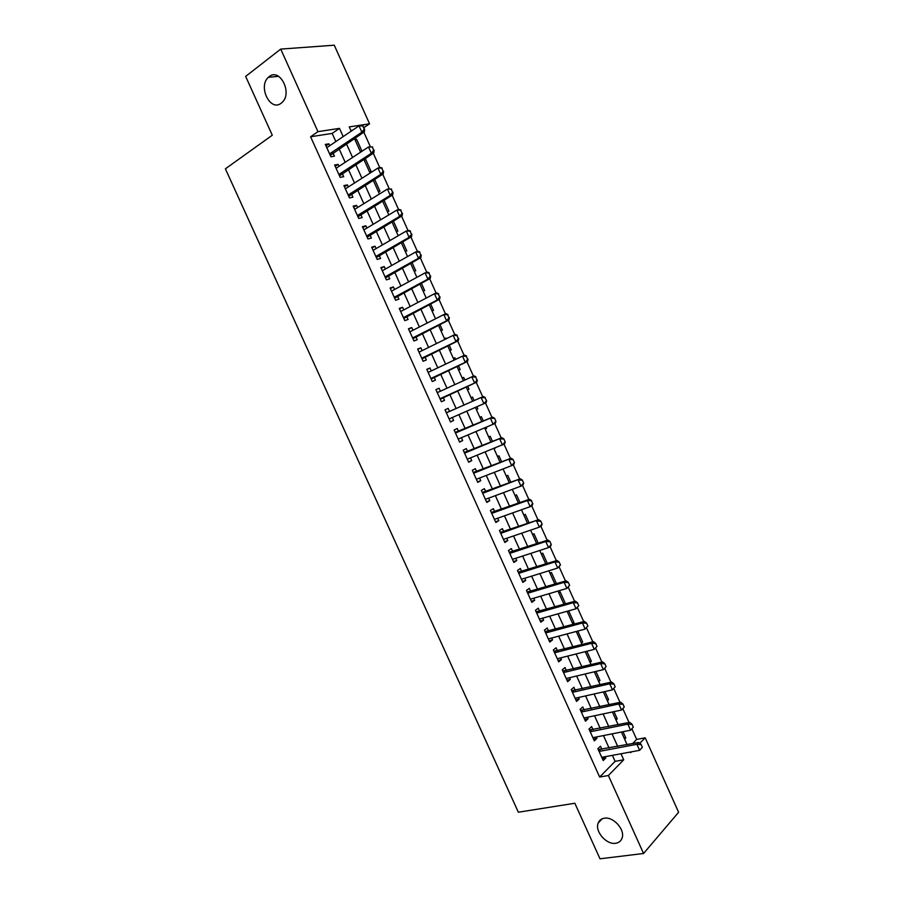 <?xml version="1.0" encoding="UTF-8"?>
<svg xmlns="http://www.w3.org/2000/svg" width="904" height="904" viewBox="0 0 904 904"><rect width="100%" height="100%" fill="white"/><g stroke="black" fill="none" stroke-linecap="round" stroke-linejoin="round"><path stroke-width="1.36" d="M604.324 818.222C613.42 816.346 625.478 829.985 621.997 838.279C620.912 841.138 618.799 842.81 615.658 843.285C606.403 844.969 594.606 831.262 598.188 823.069C599.25 820.346 601.307 818.73 604.324 818.222M269.143 76.659C279.788 67.563 292.715 92.965 282.195 102.333L281.155 103.225C270.33 112.051 257.73 86.501 268.386 77.315L269.143 76.659M632.563 743.596L636.665 739.438L645.185 737.811L678.61 812.267L643.558 853.489L599.996 858.8L574.842 803.249L518.354 812.221L225.39 168.822L272.285 135.227L245.651 76.399L280.726 49.099L334.265 45.2L369.555 123.814L349.249 126.899L351.17 131.182M363.984 127.577L369.555 123.814M636.665 739.438L631.919 728.884M629.037 722.477L622.879 708.759M620.008 702.374L613.816 688.599M610.957 682.226L604.753 668.418M601.894 662.056L595.668 648.191M592.809 641.84L586.572 627.941M583.724 621.602L577.453 607.657M574.605 601.329L568.322 587.34M565.486 581.023L559.18 566.989M556.344 560.683L550.027 546.604M547.191 540.309L540.852 526.184M538.027 519.913L531.665 505.743M528.851 499.471L522.456 485.256M519.653 478.996L513.246 464.735M510.444 458.497L504.014 444.192M501.211 437.954L494.759 423.603M491.968 417.388L485.504 402.992M482.713 396.788L476.227 382.347M473.436 376.143L466.939 361.679M464.136 355.453L457.65 340.989M454.825 334.717L448.327 320.265M445.502 313.959L439.005 299.495M436.157 293.167L429.66 278.703M426.801 272.341L420.303 257.877M417.422 251.47L410.924 237.006M408.043 230.576L401.546 216.112M398.63 209.649L392.133 195.185M389.217 188.676L382.72 174.212M379.782 167.681L373.284 153.217M370.335 146.651L363.826 132.176M601.917 749.405L600.471 746.207L597.872 748.738L603.194 760.535L605.77 757.959L605.194 756.682M593.069 729.777L591.623 726.579L589.001 729.053L594.323 740.873L596.934 738.353L596.312 736.986M584.199 710.115L582.764 706.928L580.108 709.346L585.442 721.177L588.086 718.725L587.419 717.256M575.317 690.419L573.893 687.243L571.204 689.594L576.549 701.447L579.215 699.052L578.515 697.492M566.424 670.689L565 667.525L562.277 669.819L567.633 681.684L570.334 679.356L569.588 677.695M557.519 650.936L556.096 647.784L553.35 650.01L558.706 661.897L561.44 659.626L560.649 657.875M548.604 631.15L547.18 627.997L544.4 630.167L549.768 642.077L552.536 639.874L551.7 638.021M539.665 611.33L538.253 608.189L535.439 610.29L540.818 622.223L543.609 620.076L542.728 618.133M530.716 591.476L529.303 588.357L526.456 590.391L531.846 602.335L534.671 600.256L533.755 598.211M521.755 571.599L520.342 568.48L517.472 570.458L522.862 582.425L525.721 580.402L524.761 578.266M512.771 551.677L511.37 548.581L508.466 550.491L513.867 562.469L516.76 560.525L515.755 558.288M503.777 531.733L502.387 528.648L499.449 530.49L504.861 542.49L507.777 540.603L506.726 538.275M494.77 511.766L493.381 508.681L490.409 510.455L495.833 522.478L498.793 520.659L497.686 518.229M485.753 491.753L484.374 488.68L481.357 490.397L486.793 502.443L489.776 500.68L488.635 498.149M476.724 471.718L475.334 468.656L472.306 470.306L477.741 482.363L480.758 480.668L479.572 478.046M467.673 451.638L466.294 448.587L463.221 450.181L468.667 462.26L471.718 460.633L470.498 457.899M458.611 431.536L457.232 428.496L454.136 430.021L459.594 442.124L462.678 440.553L461.402 437.728M449.525 411.41L448.169 408.371L445.028 409.828L450.497 421.953L453.605 420.45L452.294 417.524M440.429 391.206L439.073 388.223L435.909 389.613L441.378 401.749L444.531 400.314L443.163 397.297M431.287 370.934L429.976 368.03L426.778 369.352L432.259 381.511L435.434 380.143L434.067 377.104M422.123 350.616L420.857 347.814L417.625 349.068L423.117 361.25L426.326 359.95L424.948 356.877M412.958 330.276L411.727 327.553L408.461 328.751L413.964 340.944L417.207 339.712L415.817 336.627M403.772 309.902L402.585 307.27L399.286 308.4L404.789 320.615L408.077 319.451L406.676 316.343M394.562 289.495L393.421 286.952L390.087 288.014L395.602 300.252L398.924 299.145L397.511 296.026M385.353 269.053L384.245 266.601L380.878 267.595L386.403 279.856L389.76 278.816L388.336 275.675M376.12 248.577L375.058 246.227L371.657 247.154L377.194 259.425L380.573 258.454L379.149 255.29M366.877 228.068L365.86 225.808L362.425 226.667L367.962 238.961L371.374 238.057L369.939 234.87M357.611 207.524L356.639 205.366L353.17 206.157L358.718 218.463L362.165 217.638L360.719 214.429M348.334 186.958L347.407 184.879L343.904 185.602L349.464 197.942L352.944 197.174L351.486 193.942M339.045 166.347L338.152 164.37L334.616 165.025L340.186 177.376L343.701 176.675L342.243 173.432M355.216 140.188L356.605 139.261L361.995 151.25M364.21 160.177L365.6 159.273L370.99 171.263L369.34 171.59M378.335 191.591L379.974 191.23L374.618 179.331M387.319 211.559L388.935 211.174L383.997 200.168M396.291 231.492L397.884 231.074L393.353 220.971M405.241 251.402L406.823 250.95L402.687 241.752M414.179 271.279L415.75 270.793L412.021 262.488M423.106 291.122L424.654 290.602L421.332 283.189M432.01 310.931L433.558 310.388L430.62 303.868M440.915 330.717L442.44 330.129L439.898 324.502M444.519 338.74L445.988 338.028L446.305 338.74M449.796 350.458L451.299 349.848L449.164 345.113M453.379 358.436L454.848 357.735L455.593 359.408M458.667 370.188L460.159 369.544L458.418 365.679M462.215 378.087L463.695 377.409L464.871 380.03M468.995 389.206L467.515 389.873L468.995 389.206L467.65 386.223M476.329 409.478L477.82 408.834L476.916 406.8M474.114 400.574L472.532 397.059L471.052 397.737M485.143 429.05L486.634 428.428L486.149 427.355M483.324 421.061L481.346 416.676L479.888 417.388M493.934 448.599L495.381 447.875M492.522 441.502L490.16 436.259L488.714 437.005M501.697 461.921L498.951 455.819L497.528 456.588M510.862 482.307L507.732 475.346L506.319 476.148M520.015 502.658L516.5 494.838L515.099 495.674M529.156 522.975L525.258 514.297L523.868 515.167M538.275 543.259L533.993 533.733L532.625 534.637M547.383 563.508L542.716 553.146L541.372 554.073M556.48 583.735L551.429 572.514L550.095 573.475M563.78 603.906L565.35 603.454L560.13 591.86L558.808 592.854M572.447 623.184L574.029 622.754L568.819 611.183L567.509 612.2M581.114 642.439L582.684 642.032L577.758 631.071M589.758 661.66L591.34 661.265L586.843 651.253M598.391 680.848L599.985 680.475L595.905 671.412M607.002 700.012L608.607 699.662L604.957 691.549M615.613 719.143L617.217 718.816L613.997 711.64M352.571 130.232L350.865 130.504M354.922 139.532L356.605 139.261M360.334 151.567L361.95 151.284M363.939 159.579L365.6 159.273M444.463 338.616L445.988 338.028M453.345 358.357L454.848 357.735M462.204 378.064L463.695 377.409M476.363 409.535L477.82 408.834M485.188 429.163L486.634 428.428M494.002 448.757L495.437 448M564.254 604.29L565.35 603.454M572.729 623.794L574.029 622.754M582.086 644.608L576.255 631.467M581.408 643.094L582.684 642.032M590.075 662.361L591.34 661.265M598.719 681.605L599.985 680.475M607.364 700.815L608.607 699.662M615.997 719.991L617.217 718.816M624.607 739.144L625.817 737.935L623.014 731.698M335.847 141.578L332.163 133.408L310.603 136.764L599.646 777.033L615.082 761.36L612.381 755.36M609.081 748.049L603.465 735.573M600.199 728.33L594.527 715.753M591.295 708.578L585.589 695.899M582.391 688.791L576.628 676.022M573.464 668.983L567.655 656.101M564.514 649.129L558.672 636.156M555.564 629.252L549.677 616.178M546.592 609.341L540.66 596.177M537.609 589.408L531.631 576.13M528.614 569.43L522.591 556.062M519.597 549.429L513.528 535.959M510.568 529.394L504.455 515.822M501.528 509.325L495.369 495.652M492.477 489.222L486.273 475.447M483.403 469.097L477.154 455.22M474.317 448.926L468.023 434.948M465.221 428.733L458.882 414.653M456.113 408.506L449.717 394.325M446.971 388.223L440.587 374.041M437.785 367.849L431.434 353.735M428.598 347.441L422.258 333.384M419.388 326.999L413.083 312.999M410.167 306.535L403.885 292.591M400.924 286.026L394.675 272.149M391.669 265.493L385.443 251.662M382.403 244.927L376.2 231.153M373.126 224.316L366.945 210.609M363.826 203.682L357.679 190.032M354.515 183.015L348.39 169.421M345.192 162.313L339.09 148.776M329.745 145.713L328.886 143.826L325.327 144.414L330.909 156.787L334.446 156.155L332.977 152.889M643.558 853.489L608.381 775.519L623.726 759.801L621.014 753.766M599.646 777.033L608.381 775.519M310.603 136.764L317.959 131.656L280.726 49.099M343.192 136.594L339.486 128.379L317.959 131.656M617.703 746.421L612.053 733.867M608.776 726.59L603.092 713.945M599.838 706.725L594.097 693.989M590.888 686.837L585.103 674M581.916 666.915L576.085 653.976M572.933 646.959L567.068 633.919M563.938 626.981L558.017 613.839M554.932 606.957L548.965 593.713M545.903 586.911L539.891 573.565M536.863 566.831L530.806 553.384M527.812 546.717L521.71 533.168M518.738 526.569L512.591 512.93M509.653 506.398L503.471 492.646M500.556 486.182L494.318 472.329M491.448 465.944L485.165 451.989M482.318 445.672L475.99 431.615M473.176 425.366L466.803 411.207M464.023 405.026L457.605 390.765M454.836 384.618L448.418 370.369M445.615 364.131L439.231 349.938M436.383 343.622L430.021 329.485M427.129 323.067L420.789 308.987M417.863 302.478L411.546 288.455M408.585 281.867L402.291 267.9M399.286 261.211L393.025 247.312M389.974 240.52L383.737 226.678M380.64 219.808L374.437 206.022M371.307 199.061L365.126 185.331M361.95 178.269L355.792 164.607M352.571 157.454L346.447 143.849M630.404 752.026L630.687 752.67L631.512 751.823M639.817 743.303L645.185 737.811M354.447 138.47L360.606 152.166M363.849 159.364L370.03 173.116M373.216 180.212L379.431 194.021M382.584 201.027L388.822 214.903M391.929 221.819L398.201 235.741M401.263 242.566L407.557 256.555M410.585 263.29L416.902 277.336M419.885 283.969L426.236 298.071M429.174 304.614L435.547 318.784M438.451 325.237L444.847 339.463M447.706 345.825L454.124 360.097M456.949 366.369L463.39 380.708M466.17 386.889L472.622 401.229M475.425 407.444L481.832 421.693M484.657 427.976L491.019 442.124M493.878 448.474L500.183 462.509M503.076 468.95L509.347 482.872M512.274 489.38L518.489 503.212M521.45 509.777L527.62 523.506M530.603 530.139L536.739 543.767M539.756 550.479L545.835 564.006M548.886 570.774L554.92 584.199M557.994 591.046L563.983 604.369M567.102 611.285L573.046 624.506M585.261 651.66L591.114 664.677M594.312 671.796L600.12 684.712M603.352 691.899L609.126 704.724M612.381 711.979L618.11 724.703M621.398 732.014L627.082 744.636M332.163 133.408L339.486 128.379M615.082 761.36L623.726 759.801M325.96 145.815L328.886 143.826M624.201 738.252L625.817 737.935M335.203 166.313L338.152 164.37M344.435 186.789L347.407 184.879M353.645 207.219L356.639 205.366M362.854 227.616L365.86 225.808M372.041 247.99L375.058 246.227M381.205 268.318L384.245 266.601M390.37 288.625L393.421 286.952M399.511 308.897L402.585 307.27M408.631 329.135L411.727 327.553M417.75 349.351L420.857 347.814M426.846 369.521L429.976 368.03M435.931 389.669L439.073 388.223M441.378 401.738L444.531 400.314M450.441 421.829L453.605 420.45M459.481 441.886L462.678 440.553M468.521 461.921L471.718 460.633M477.538 481.911L480.758 480.668M486.544 501.878L489.776 500.68M495.528 521.811L498.793 520.659M504.511 541.722L507.777 540.603M513.472 561.587L516.76 560.525M522.422 581.43L525.721 580.402M531.349 601.239L534.671 600.256M540.276 621.014L543.609 620.076M549.18 640.766L552.536 639.874M558.073 660.474L561.44 659.626M566.944 680.158L570.334 679.356M575.814 699.82L579.215 699.052M584.662 719.437L588.086 718.725M593.499 739.031L596.934 738.353M602.324 758.592L605.77 757.959M364.222 129.102L362.798 125.927L364.222 129.102L361.871 132.199L364.414 131.792L330.265 155.364M326.807 147.702L359.024 125.859L361.871 132.199L329.598 153.883M362.798 125.927L359.024 125.859L363.216 125.859M364.414 131.792L364.64 129.035M373.702 150.211L372.278 147.047L373.702 150.211L371.352 153.296L373.861 152.832L339.508 175.862M336.096 168.291L368.504 146.968L371.352 153.296L338.876 174.461M372.278 147.047L368.504 146.968L372.697 146.968M373.861 152.832L374.12 150.132M383.172 171.285L381.748 168.121L383.172 171.285L380.81 174.348L383.296 173.85L348.741 196.326M345.362 188.857L377.974 168.042L380.81 174.348L348.142 195.015M381.748 168.121L377.974 168.042L380.471 167.545L382.166 168.042M383.296 173.85L383.578 171.195M392.618 192.315L391.206 189.162L392.618 192.315L390.257 195.377L392.72 194.823L357.95 216.768M354.628 209.378L387.432 189.072L390.257 195.377L357.396 215.536M391.206 189.162L387.432 189.072L391.613 189.072M392.72 194.823L393.025 192.224M402.054 213.321L400.641 210.18L402.054 213.321L399.692 216.372L402.133 215.762L367.16 237.164M363.871 229.876L396.867 210.078L399.692 216.372L366.64 236.012M400.641 210.18L396.867 210.078L399.308 209.479L401.048 210.078M402.133 215.762L402.461 213.22M411.478 234.294L410.066 231.153L411.478 234.294L409.105 237.323L411.523 236.667L376.346 257.538M373.092 250.34L406.291 231.04L409.105 237.323L375.861 256.465M410.066 231.153L406.291 231.04L408.71 230.396L410.461 231.04M411.523 236.667L411.874 234.181M420.88 255.233L419.467 252.092L420.88 255.233L418.507 258.25L420.902 257.538L385.511 277.867M382.313 270.759L415.693 251.979L418.507 258.25L385.07 276.884M419.467 252.092L415.693 251.979L418.089 251.278L419.863 251.979M420.902 257.538L421.275 255.109M430.27 276.127L428.858 272.997L430.27 276.127L427.897 279.144L430.259 278.375L394.675 298.173M391.511 291.156L425.083 272.872L427.897 279.144L394.268 297.269M428.858 272.997L425.083 272.872L427.456 272.127L429.253 272.872M430.259 278.375L430.666 276.002M439.638 296.998L438.237 293.868L439.638 296.998L437.265 299.992L439.604 299.179L403.817 318.445M400.687 311.518L434.462 293.743L437.265 299.992L403.444 317.62M438.237 293.868L434.462 293.743L436.801 292.941L438.632 293.743M439.604 299.179L440.033 296.862M449.005 317.835L447.593 314.705L449.005 317.835L446.621 320.818L448.938 319.959L412.936 338.684M409.862 331.847L443.819 314.569L446.621 320.818L412.608 337.949M447.593 314.705L443.819 314.569L446.147 313.722L447.988 314.569M409.761 331.621L410.416 331.576M448.938 319.959L449.39 317.688M458.339 338.627L456.938 335.508L458.339 338.627L455.966 341.599L458.26 340.695L422.055 358.888M419.015 352.153L453.164 335.373L455.966 341.599L421.761 358.233M456.938 335.508L453.164 335.373L455.458 334.469L457.322 335.361M418.88 351.837L419.761 351.78M458.26 340.695L458.723 338.48M467.673 359.397L466.272 356.289L467.673 359.397L465.289 362.357L467.56 361.397L431.151 379.07M428.869 372.075L462.498 356.131L465.289 362.357L430.892 378.493M466.272 356.289L462.498 356.131L464.769 355.182L466.656 356.131M427.976 372.03L429.095 371.973M467.56 361.397L468.046 359.238M476.984 380.132L475.583 377.024L476.984 380.132L474.6 383.07L476.849 382.064L440.237 399.218M437.276 392.652L471.809 376.866L474.6 383.07L441.468 398.054M475.583 377.024L471.809 376.866L474.058 375.872L475.967 376.855M437.073 392.178L438.225 392.133L437.242 392.573M476.849 382.064L477.357 379.962M450.158 418.45L449.311 419.32M486.657 400.653L484.883 397.726L486.657 400.653L486.115 402.698L449.118 418.902M446.147 412.303L447.83 412.156L446.384 412.834L483.335 396.517L485.256 397.545M447.83 412.156L483.335 396.517M486.284 400.822L483.9 403.76L481.109 397.557L484.883 397.726M459.051 438.711L458.362 439.4M495.934 421.309L494.544 418.213L495.934 421.309L495.369 423.298L458.305 439.028M455.492 433.016L492.59 417.128L494.544 418.213M455.209 432.394L492.59 417.128M495.561 421.49L493.177 424.405L490.397 418.213L494.172 418.394M505.189 441.932L503.81 438.835L505.189 441.932L504.613 443.875L467.289 459.198M464.566 453.164L501.844 437.705L503.81 438.835M464.249 452.452L501.844 437.705M504.827 442.124L502.443 445.028L499.663 438.847L503.438 439.028M514.444 462.52L513.054 459.435L514.444 462.52L513.834 464.407L511.687 465.616L476.351 479.289M473.639 473.267L511.065 458.249L513.054 459.435M473.278 472.487L511.065 458.249M514.082 462.712L511.687 465.616L508.918 459.435L512.692 459.627M523.676 483.075L522.286 479.99L523.676 483.075L523.043 484.906L520.93 486.16L485.403 499.358M482.691 493.335L520.286 478.758L522.286 479.99M482.307 492.477L520.286 478.758M523.326 483.278L520.93 486.16L518.161 480.001L521.936 480.193M494.488 519.371L530.151 506.681L527.382 500.533L529.484 499.245L531.507 500.522L532.546 503.81L531.507 500.522M532.897 503.596L532.241 505.381L530.151 506.681L532.546 503.81M491.731 513.382L527.382 500.533L531.156 500.737M491.301 512.444L529.484 499.245M542.095 524.083L540.716 521.009L542.095 524.083L541.428 525.812L539.349 527.168L503.46 539.383M500.748 533.394L538.671 519.687L540.716 521.009M500.296 532.377L538.671 519.687M541.756 524.309L539.349 527.168L536.592 521.02L540.366 521.235M551.282 544.536L549.903 541.473L551.282 544.536L550.592 546.219L548.536 547.621L512.466 559.35M509.766 553.372L545.79 541.485L547.847 540.095L549.903 541.473M509.268 552.276L547.847 540.095M550.943 544.773L548.536 547.621L545.79 541.485L549.564 541.699M560.457 564.966L559.079 561.904L560.457 564.966L557.712 568.04L521.45 579.294M518.76 573.317L554.966 561.915L557 560.48L559.079 561.904M518.229 572.153L557 560.48M560.118 565.203L557.712 568.04L554.966 561.915L558.751 562.141M569.622 585.351L568.243 582.289L569.622 585.351L566.876 588.425L530.433 599.194M527.744 593.227L564.13 582.312L566.141 580.831L568.243 582.289M527.179 591.984L566.141 580.831M569.283 585.6L566.876 588.425L564.13 582.312L567.915 582.538M578.763 605.703L577.396 602.652L578.763 605.703L576.017 608.776L539.394 619.07M536.705 613.115L573.283 602.674L575.26 601.137L577.396 602.652M536.117 611.793L575.26 601.137M578.436 605.962L576.017 608.776L573.283 602.674L577.057 602.911M587.894 626.031L586.526 622.98L587.894 626.031L585.148 629.094L548.344 638.913M545.666 632.969L582.413 623.003L584.379 621.421L586.526 622.98M545.033 631.568L584.379 621.421M587.566 626.291L585.148 629.094L582.413 623.003L586.199 623.251M597.002 646.326L595.634 643.275L597.002 646.326L594.267 649.377L557.282 658.722M554.604 652.79L591.532 643.298L593.476 641.67L595.634 643.275M553.937 651.321L593.476 641.67M596.685 646.597L594.267 649.377L591.532 643.298L595.318 643.558M606.109 666.576L604.742 663.547L606.109 666.576L603.375 669.638L566.198 678.509M563.52 672.576L600.64 663.559L602.55 661.886L604.742 663.547M562.83 671.028L602.55 661.886M605.793 666.858L603.375 669.638L600.64 663.559L604.426 663.818M615.195 686.803L613.827 683.774L615.195 686.803L612.46 689.854L575.102 698.261M572.435 692.34L609.737 683.797L611.624 682.068L613.827 683.774M571.701 690.712L611.624 682.068M614.878 687.096L612.46 689.854L609.737 683.797L613.511 684.057M624.257 706.996L622.901 703.967L624.257 706.996L621.534 710.047L583.995 717.979M581.328 712.058L618.811 703.99L620.675 702.227L622.901 703.967M580.571 710.363L620.675 702.227M623.952 707.301L621.534 710.047L618.811 703.99L622.596 704.272M633.32 727.155L631.964 724.138L633.32 727.155L630.585 730.206L592.877 737.664M590.222 731.765L627.873 724.16L629.715 722.341L631.964 724.138M589.419 729.991L629.715 722.341M633.015 727.46L630.585 730.206L627.873 724.16L631.659 724.443M642.36 747.292L641.004 744.274L642.36 747.292L639.625 750.331L601.748 757.315M599.081 751.427L636.913 744.297L638.744 742.433L641.004 744.274M598.256 749.585L638.744 742.433M642.055 747.597L639.625 750.331L636.913 744.297L640.699 744.58M329.892 154.539L330.988 154.335M329.757 154.234L331.395 153.951M339.147 175.071L340.243 174.856M339.023 174.788L340.65 174.472M348.402 195.569L349.486 195.332M348.277 195.309L349.882 194.959M357.634 216.045L358.707 215.785M357.521 215.796L359.114 215.412M367.928 236.181L366.843 236.464L367.905 236.204M366.741 236.249L368.323 235.842M376.053 256.883L377.104 256.589M375.951 256.668L377.51 256.227M385.24 277.257L386.279 276.94M385.149 277.065L386.697 276.59M394.415 297.597L395.443 297.258M394.325 297.416L395.862 296.907M403.568 317.903L404.585 317.541M403.5 317.745L405.015 317.202M412.71 338.175L413.727 337.802M412.642 338.028L414.145 337.463M421.84 358.425L422.846 358.018M421.784 358.289L423.275 357.701M430.959 378.629L431.942 378.211M430.903 378.516L432.383 377.895M440.056 398.811L441.039 398.37M449.141 418.959L450.113 418.495M446.339 412.732L447.31 412.269M455.469 432.971L456.893 432.27M455.413 432.846L456.373 432.372M464.532 453.085L465.955 452.35M464.475 452.949L465.424 452.452M473.594 473.165L474.984 472.396M473.515 473.007L474.464 472.487M482.634 493.2L484.013 492.409M482.555 493.03L483.482 492.499M491.652 513.223L493.03 512.387M491.573 513.031L492.499 512.478M500.669 533.202L502.025 532.343M500.579 532.998L501.494 532.422M509.664 553.146L511.009 552.265M509.562 552.932L510.466 552.333M518.647 573.068L519.981 572.153M518.546 572.831L519.438 572.221M527.62 592.956L528.93 592.018M527.507 592.708L528.388 592.075M536.569 612.81L537.869 611.838M536.456 612.55L537.326 611.895M545.507 632.642L546.796 631.636M545.383 632.359L546.253 631.681M554.434 652.428L555.711 651.4M554.31 652.134L555.158 651.434M563.35 672.192L564.604 671.13M563.215 671.875L564.051 671.163M572.255 691.922L573.498 690.837M572.108 691.594L572.933 690.859M581.136 711.629L582.368 710.51M580.978 711.279L581.803 710.533M590.007 731.302L591.216 730.149M589.849 730.929L590.662 730.161M598.866 750.93L600.064 749.755M598.697 750.557L599.499 749.766M268.386 77.315L278.579 76.32M598.188 823.069L602.132 818.843M329.824 154.403L331.124 154.177M339.102 174.969L340.345 174.721M348.368 195.501L349.554 195.241M357.611 215.999L358.752 215.728"/></g></svg>
